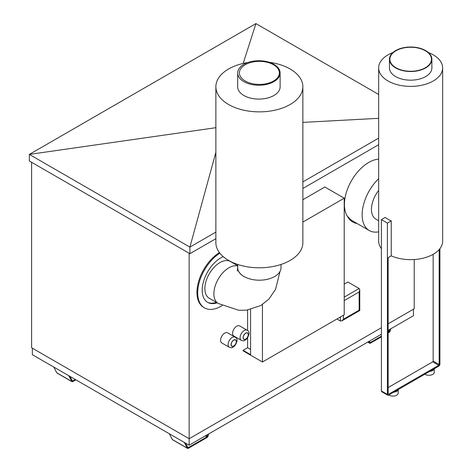 <?xml version="1.0" encoding="UTF-8"?>
<svg xmlns="http://www.w3.org/2000/svg" width="472" height="472" viewBox="0 0 472 472"><rect width="100%" height="100%" fill="white"/><g stroke="black" fill="none" stroke-linecap="round" stroke-linejoin="round"><path stroke-width="0.71" d="M369.375 341.162L370.03 342.406A0.637 0.366 120 0 0 370.437 342.471L381.4 336.141M414.215 259.535L414.215 308.776L388.149 323.822M189.148 253.246L189.148 438.718L31.606 347.758L31.606 162.291M381.4 327.721L189.148 438.718L189.148 445.214L381.4 334.217M378.668 231.852A34.385 19.853 -60 0 1 369.269 230.537L352.289 220.737A34.385 19.853 120 0 1 348.383 217.09L347.634 216.66A34.385 19.853 -60 0 1 350.708 182.086A34.385 19.853 -60 0 1 378.668 159.158M347.634 216.66A32.892 18.986 120 0 0 352.307 221.698L353.056 222.129A32.892 18.986 120 0 0 357.133 223.533M247.133 330.229L239.628 325.898A5.835 3.369 120 0 0 235.133 327.462A5.835 3.369 120 0 0 232.59 333.332A5.835 3.369 120 0 0 233.793 336.005L241.298 340.336A5.835 3.369 -60 0 1 240.089 337.663A5.835 3.369 -60 0 1 242.637 331.792A5.835 3.369 -60 0 1 247.133 330.229C249.776 331.491 249.67 334.388 246.815 338.902C243.345 341.439 244.142 340.973 241.298 340.336M235.133 337.161L227.628 332.831A5.835 3.369 120 0 0 223.132 334.394A5.835 3.369 120 0 0 220.583 340.265A5.835 3.369 120 0 0 221.793 342.938L229.298 347.268A5.835 3.369 -60 0 1 228.088 344.595A5.835 3.369 -60 0 1 230.631 338.725A5.835 3.369 -60 0 1 235.133 337.161C237.776 338.424 237.67 341.315 234.814 345.834C231.345 348.371 232.135 347.905 229.298 347.268M344.218 284.132L347.893 282.008L359.151 288.504L359.77 289.879L359.151 291.967L344.218 300.587M219.409 252.597A32.892 18.986 120 0 0 198.57 281.619A32.892 18.986 120 0 0 203.762 307.461L204.512 307.892A32.892 18.986 120 0 0 222.147 305.543M302.871 199.721L324.866 187.018L344.218 198.193L302.871 222.07M262.444 304.534L262.444 362.006L243.092 350.832L243.092 350.312L247.593 347.716L247.593 337.922M247.593 330.547L247.593 310.069M392.887 52.569A31.99 18.467 0 0 0 378.668 67.927A31.99 18.467 0 0 0 385.24 79.137A31.99 18.467 0 0 0 420.906 85.42A31.99 18.467 0 0 0 442.647 67.927L442.647 241.18A31.99 18.467 0 0 1 424.835 257.736A31.99 18.467 0 0 1 391.241 255.853L391.241 220.867A31.99 18.467 0 0 1 385.24 217.403L381.4 219.622L381.4 390.958A1.699 0.979 120 0 0 381.754 391.731L387.754 395.2A1.699 0.979 120 0 0 388.603 395.117L398.167 389.595A5.304 3.062 180 0 1 393.666 392.191M381.4 219.622L387.4 223.085L387.4 394.421A1.699 0.979 120 0 0 387.754 395.2M378.668 94.471L255.918 23.6L243.163 63.443M215.869 127.694L29.352 154.403L189.897 247.098L215.869 152.362M215.869 232.1L189.897 247.098L189.897 253.682L29.352 160.987L29.352 154.403L255.918 23.6M388.149 387.577L432.712 361.847A0.637 0.366 120 0 0 433.166 361.068L433.166 254.302M68.77 375.712L71.803 381.476A1.487 0.855 120 0 0 72.015 381.701A1.487 0.855 120 0 0 72.753 381.624L75.88 379.818M53.767 367.051L56.799 372.809A1.487 0.855 120 0 0 57.006 373.033L72.015 381.701M398.221 389.559L398.221 393.023A5.304 3.062 180 0 1 393.666 396.055A5.304 3.062 180 0 1 388.834 394.981M429.673 371.399L434.175 368.803A5.304 3.062 180 0 1 429.673 371.399L398.167 389.595M359.77 289.879L359.77 310.523L359.151 310.163L359.151 291.967M343.392 315.272L343.392 319.255L341.893 320.842L340.395 320.989L336.943 318.995M250.591 309.532L250.591 354.643L243.092 350.312M434.228 368.774L434.228 372.237A5.304 3.062 180 0 1 429.673 375.269A5.304 3.062 180 0 1 424.841 374.19M262.444 362.006L344.218 314.794L344.218 198.193M395.955 50.769A20.797 12.007 180 0 1 418.617 48.168A20.797 12.007 180 0 1 431.455 59.26A20.797 12.007 180 0 1 410.658 71.266A20.797 12.007 180 0 1 389.866 59.26A20.797 12.007 180 0 1 395.955 50.769M75.284 379.47L72.753 380.933A0.637 0.366 -60 0 1 72.346 380.869L70.009 376.432M237.729 264.462L237.729 267.695A21.641 12.496 0 0 0 245.989 277.518A21.641 12.496 0 0 0 274.674 276.527A21.641 12.496 0 0 0 281.011 267.695L281.011 264.462M237.729 266.987A21.216 12.248 0 0 0 237.681 267.795A21.216 12.248 0 0 0 245.989 277.518M250.591 349.445L247.593 347.716M269.241 62.286A43.501 25.116 180 0 1 302.871 86.748A43.501 25.116 180 0 1 290.127 104.507A43.501 25.116 180 0 1 242.72 109.952A43.501 25.116 180 0 1 215.869 86.748A43.501 25.116 180 0 1 247.835 62.534M280.12 72.989L280.12 86.848A21.216 12.248 180 0 1 273.902 95.509A21.216 12.248 180 0 1 250.779 98.164A21.216 12.248 180 0 1 237.681 86.848L237.681 72.989A21.216 12.248 180 0 1 258.898 60.735A21.216 12.248 180 0 1 280.12 72.989A21.216 12.248 180 0 1 273.902 81.65A21.216 12.248 180 0 1 250.779 84.305A21.216 12.248 180 0 1 237.681 72.989M223.185 256.62A26.526 15.316 120 0 0 204.087 279.684A26.526 15.316 120 0 0 207.698 302.381A26.526 15.316 120 0 0 217.12 302.823M216.365 302.393A26.526 15.316 -60 0 1 207.326 302.151M185.543 443.131L187.88 447.568A0.637 0.366 120 0 0 188.287 447.633L206.996 436.83A0.637 0.366 120 0 0 207.403 436.299L208.058 434.299M378.668 67.927L378.668 241.18A31.99 18.467 0 0 0 381.4 248.644M442.647 67.927A31.99 18.467 0 0 0 433.278 54.864A31.99 18.467 0 0 0 428.434 52.569M391.241 220.867L387.4 223.085M391.241 255.853L388.149 257.641L388.149 393.99A0.637 0.366 120 0 0 388.603 394.25L438.718 365.316A0.637 0.366 120 0 0 439.166 364.537L439.166 249.558M273.495 81.042A19.977 11.534 0 0 0 279.347 72.889A19.977 11.534 0 0 0 259.37 61.354A19.977 11.534 0 0 0 239.392 72.889A19.977 11.534 0 0 0 251.723 83.544A19.977 11.534 0 0 0 273.495 81.042M425.661 50.598A21.216 12.248 0 0 0 402.539 47.943A21.216 12.248 0 0 0 389.441 59.26A21.216 12.248 0 0 0 410.658 71.514A21.216 12.248 0 0 0 431.88 59.26A21.216 12.248 0 0 0 425.661 50.598M389.441 59.26L389.441 67.927A21.216 12.248 0 0 0 410.658 80.175A21.216 12.248 0 0 0 431.88 67.927L431.88 59.26M434.175 368.803L438.718 366.183A1.699 0.979 120 0 0 439.916 364.101L439.916 248.644M388.149 332.241L389.146 331.668A0.637 0.366 120 0 0 389.553 331.132L390.208 329.132M189.148 445.214L32.356 354.69L32.356 348.194M389.553 331.132L388.149 330.323L413.466 315.709L413.466 309.207M381.4 336.837L370.437 343.162A1.487 0.855 -60 0 1 369.7 343.238A1.487 0.855 -60 0 1 369.487 343.014L368.715 341.545M390.875 328.748L390.096 331.114A1.487 0.855 -60 0 1 389.146 332.365L388.149 332.937M237.729 265.718L230.495 261.547A21.216 12.248 120 0 0 209.279 273.795A21.216 12.248 120 0 0 209.279 298.298L218.282 303.496A21.216 12.248 120 0 1 214.017 295.979A21.216 12.248 120 0 1 221.226 274.651A21.216 12.248 120 0 1 237.729 266.013M369.269 230.537A34.385 19.853 -60 0 1 365.363 226.89A34.385 19.853 -60 0 1 378.668 178.658M208.718 433.916L207.945 436.276A1.487 0.855 -60 0 1 206.996 437.526L188.287 448.329A1.487 0.855 -60 0 1 187.543 448.4L172.54 439.739A1.487 0.855 -60 0 1 172.333 439.515L169.3 433.756M187.543 448.4A1.487 0.855 -60 0 1 187.337 448.176L184.304 442.417M236.224 341.628A3.552 2.047 -60 0 1 234.672 345.203A3.552 2.047 -60 0 1 231.935 346.153A3.552 2.047 -60 0 1 231.935 342.053A3.552 2.047 -60 0 1 235.487 340.005A3.552 2.047 -60 0 1 236.224 341.628M302.871 86.748L302.871 242.679A43.501 25.116 180 0 1 290.127 260.438A43.501 25.116 180 0 1 242.72 265.878A43.501 25.116 180 0 1 215.869 242.679L215.869 86.748M378.668 220.76L375.854 219.132A21.216 12.248 -60 0 1 378.668 190.446M219.875 253.204A32.892 18.986 120 0 0 199.272 282.232A32.892 18.986 120 0 0 204.512 307.892M348.383 217.09A32.892 18.986 120 0 0 353.056 222.129M248.225 334.701A3.552 2.047 -60 0 1 246.679 338.271A3.552 2.047 -60 0 1 243.941 339.226A3.552 2.047 -60 0 1 243.941 335.126A3.552 2.047 -60 0 1 247.493 333.073A3.552 2.047 -60 0 1 248.225 334.701M302.871 122.39L378.668 118.319M302.871 181.873L378.668 138.113M189.897 253.682L215.869 238.684M302.871 188.458L378.668 144.692M369.901 342.159L370.437 342.471M381.4 390.958L387.4 394.421M71.803 381.476L56.799 372.809M343.392 319.255L359.151 310.163M72.753 380.933L72.216 380.621M231.085 344.595A3.711 2.142 120 0 0 235.026 344.949A3.711 2.142 120 0 0 235.026 339.698A3.711 2.142 120 0 0 231.085 344.595M243.092 337.663A3.711 2.142 120 0 0 247.027 338.017A3.711 2.142 120 0 0 247.027 332.766A3.711 2.142 120 0 0 243.092 337.663M187.75 447.32L188.287 447.633M205.332 435.874L206.996 436.83M205.998 435.485L207.403 436.299M388.149 393.99L388.603 394.25M388.149 331.096L389.146 331.668M367.83 342.053L369.487 343.014M432.712 361.847L438.718 365.316M433.166 361.068L439.166 364.537M172.333 439.515L187.337 448.176M344.218 297.124L359.151 288.504M340.395 320.989L340.395 317.007M359.77 310.523L341.893 320.842M237.681 267.795L237.28 270.993M280.008 271.465L275.595 289.236L268.975 299.018L260.81 305.543L246.472 310.204L238.779 310.275L218.282 303.496M369.7 343.238L367.741 342.106"/></g></svg>
